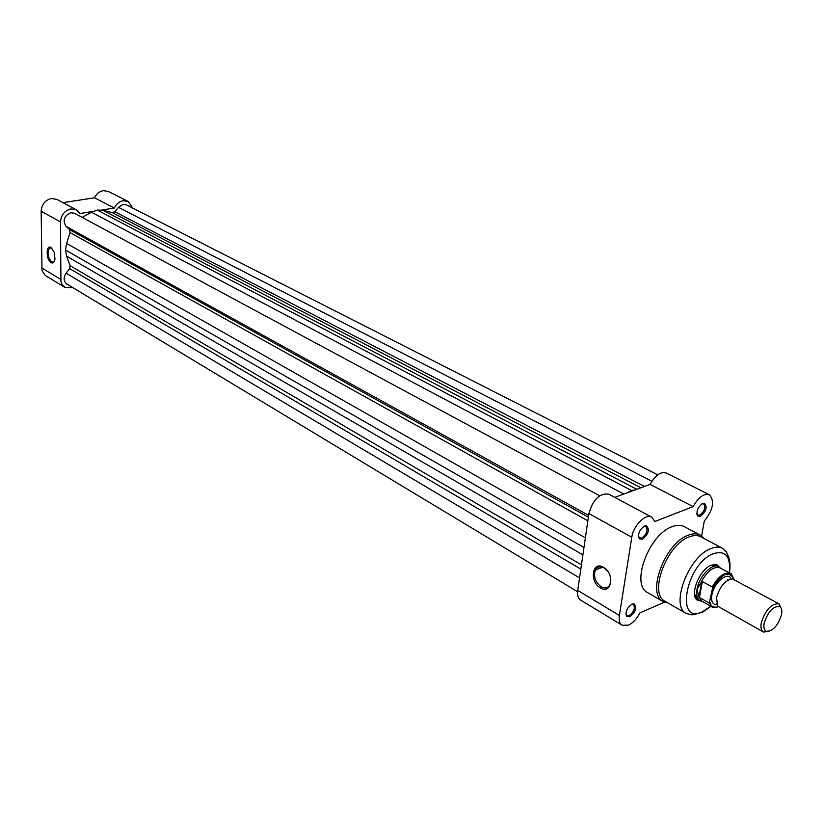 <?xml version="1.0" encoding="UTF-8"?>
<svg xmlns="http://www.w3.org/2000/svg" width="823" height="823" viewBox="0 0 823 823"><rect width="100%" height="100%" fill="white"/><g stroke="black" fill="none" stroke-linecap="round" stroke-linejoin="round"><path stroke-width="1.23" d="M778.98 603.845L732.398 578.898C725.114 580.184 719.827 586.418 716.535 597.611L717.553 605.707L718.818 606.839L763.405 631.971C761.162 630.531 760.473 627.424 761.326 622.661C765.688 609.555 771.573 603.29 778.98 603.845L781.459 608.835M781.5 614.76C782.262 610.759 781.737 608.063 779.947 606.674C773.476 605.728 768.229 611.17 764.217 622.99C763.425 627.393 764.135 630.161 766.316 631.282C772.787 631.375 777.848 625.871 781.5 614.76M730.094 579.176L730.67 577.993C726.709 571.707 713.634 583.445 711.864 594.998C710.99 600.862 712.327 604.103 715.866 604.73L716.566 603.609M720.485 568.137L718.798 566.666C712.512 562.52 698.943 576.47 697.019 589.186L701.803 581.316L712.265 586.892C718.428 576.265 724.507 571.82 730.495 573.559L733.612 578.96C728.88 570.205 721.853 573.302 712.533 588.25L712.265 586.892M716.946 607.209L712.018 606.921L709.282 603.094L712.533 588.25M709.282 603.094L698.943 597.148L697.019 589.186C696.093 594.988 697.081 598.815 699.962 600.667L702.112 601.315M698.943 597.148L701.803 581.316M699.437 597.539L702.358 581.388M720.156 567.963L719.909 567.829C713.603 566.09 707.389 570.792 701.268 581.912M698.624 596.541L701.782 601.129M768.949 631.416L763.405 631.971M82.197 217.406L91.466 212.231L97.299 210.071L103.081 210.369L112.257 212.612L114.901 211.778L118.45 207.314L123.141 204.413L126.485 204.906L657.7 474.85M577.581 591.716L66.889 284.058C63.536 281.271 63.268 277.649 66.107 273.195L69.708 268.668L70.078 265.685L66.622 256.179L65.48 250.007L66.601 243.423L70.037 232.58L69.657 229.679L66.015 226.325C62.476 220.307 64.101 215.77 70.871 212.715L74.574 213.311L599.628 495.755M65.48 250.007L583.97 547.511M627.61 492.658L631.354 490.426L97.299 210.071M634.79 490.035L631.354 490.426M729.445 572.993C730.711 564.547 729.847 558.015 726.874 553.395C727.038 552.727 725.598 551.04 722.563 548.313L700.815 536.781C697.544 535.084 693.624 535.145 689.036 536.956C666.548 544.631 648.411 593.887 665.087 601.274L686.403 613.588C669.86 606.314 688.378 556.523 710.835 548.602C715.413 546.739 719.323 546.637 722.563 548.313L726.215 551.616L728.468 556.79M642.434 539.219L639.378 538.849C637.516 534.137 639.245 529.868 644.563 526.041L646.508 525.825C649.882 529.765 648.524 534.23 642.434 539.219M638.401 536.01L639.605 537.954L641.827 537.954C646.796 534.137 648.143 530.31 645.88 526.494L643.586 526.535M700.455 516.268L697.76 515.97C695.949 511.412 697.616 507.235 702.729 503.439L704.437 503.234C707.605 507.04 706.278 511.381 700.455 516.268M696.803 513.47L697.904 515.064L699.869 515.054C704.632 511.289 705.928 507.565 703.778 503.871L701.824 503.902M629.883 616.756L626.735 616.448C625.099 612.003 626.828 607.909 631.92 604.154L634.07 603.897C637.125 607.641 635.726 611.921 629.883 616.756M625.892 613.773L626.941 615.542L629.297 615.511C634.06 611.787 635.428 608.125 633.401 604.514L631.344 604.442M603.526 567.314C615.018 573.446 611.623 595.152 600.399 587.91C589.114 581.779 592.282 560.319 603.526 567.314M607.806 571.357L604.051 567.891C600.162 565.936 597.241 566.677 595.296 570.133C593.383 576.656 595.338 582.221 601.171 586.82C605.142 588.867 608.104 588.085 610.069 584.474L610.666 578.003M701.854 601.294L697.071 600.008C689.468 594.566 699.632 569.382 711.206 565.164L716.71 564.557L720.331 567.942M694.54 594.083L696.834 598.763L699.962 600.667M622.137 625.243L580.657 600.09C578.106 598.383 577.129 595.152 577.725 590.4L588.908 513.562C593.054 499.407 599.658 492.946 608.711 494.15L651.816 517.183C645.705 513.264 633.299 525.619 631.786 537.234L619.38 615.46C618.701 620.295 619.626 623.556 622.137 625.243L628.535 625.13C633.041 622.939 636.817 618.875 639.852 612.929L664.367 602.23M703.758 538.335L700.27 535.084L684.263 526.607C680.868 524.848 676.804 524.879 672.072 526.71C648.812 534.415 630.346 584.916 647.68 592.642L663.359 601.716C646.117 594.072 664.861 543.159 688.11 535.259C692.843 533.397 696.896 533.335 700.27 535.084L704.128 538.53M614.73 497.37L650.129 484.418C655.283 475.221 660.663 471.425 666.28 473.009L709.395 494.767C703.84 493.244 698.429 497.195 693.151 506.608L654.902 521.463L651.816 517.183M701.638 535.948L704.303 521.052C713.191 509.735 714.878 500.97 709.395 494.767M716.494 565.422L710.342 565.566M650.129 484.418L693.151 506.608M51.088 262.681C45.965 260.017 45.841 244.164 50.995 247.486L54.236 252.383L54.987 259.05C54.421 262.414 53.125 263.627 51.088 262.681M51.962 248.258L49.709 247.877C46.973 252.342 47.621 257.043 51.654 261.971L53.567 262.084L54.462 261.169M94.059 211.264L79.985 213.517L76.395 209.824L70.871 208.949C64.575 210.626 61.118 214.947 60.501 221.912L60.923 281.497L62.137 284.635L64.842 287.34L72.98 287.721M64.842 287.34L45.255 275.427L42.014 270.664L41.15 211.233C41.726 204.371 45.131 200.123 51.365 198.497L56.859 199.392L76.395 209.824M123.193 200.719C119.294 201.501 116.341 203.939 114.346 208.024L94.522 197.798C96.486 193.775 99.398 191.389 103.266 190.638L108.214 191.378L128.172 201.45L123.193 200.719M62.97 202.664L94.522 197.798M132.729 208.075L128.172 201.45M114.346 208.024L100.509 210.235M709.951 602.261C711.123 606.808 713.973 608.259 718.469 606.613M66.107 273.195L579.546 577.9M69.708 268.668L580.822 569.084M70.078 265.685L581.45 564.835M66.622 256.179L582.9 554.856M66.601 243.423L585.369 537.861M70.037 232.58L587.848 520.794M69.657 229.679L588.373 517.183M66.015 226.325L588.64 515.404M91.466 212.231L623.824 494.047M103.081 210.369L636.765 489.304M112.257 212.612L640.891 487.802M114.901 211.778L644.481 486.486M118.45 207.314L651.898 481.26M729.219 572.87C730.958 556.471 725.66 550.073 713.304 553.673C685.569 564.167 674.86 625.861 702.719 611.612L710.743 606.212M727.254 580.565L727.573 579.567M577.725 590.4L619.38 615.46M588.908 513.562L631.786 537.234M60.501 221.912L41.15 211.233M60.707 279.367L41.634 267.897M779.947 606.674L779.309 604.041M714.477 564.331L718.798 566.666M719.909 567.829L730.495 573.559C730.587 572.541 731.637 574.269 733.643 578.754M720.135 567.942L719.045 566.81M701.752 601.119L700.219 600.8M701.535 600.996L712.018 606.921C712.121 607.734 714.292 607.641 718.541 606.654M695.682 598.239L696.855 598.907L695.682 598.239M766.316 631.282L763.744 632.136M686.403 613.588C694.715 615.1 689.242 615.82 702.564 612.168L710.969 606.335M727.522 580.39L727.799 579.515M639.173 537.635L639.378 538.849M697.513 514.797L697.76 515.97M626.56 615.234L626.735 616.448M696.834 598.763L697.071 600.008M626.005 614.987L626.57 615.326M638.576 537.388L639.193 537.728M696.968 514.581L697.534 514.879M602.58 567.201L595.296 570.133M715.526 565.02L716.71 564.557M632.938 604.319L634.07 603.897M703.326 503.717L704.437 503.234M645.376 526.309L646.508 525.825M663.359 601.716L667.967 602.94M50.759 247.702L49.709 247.877"/></g></svg>
